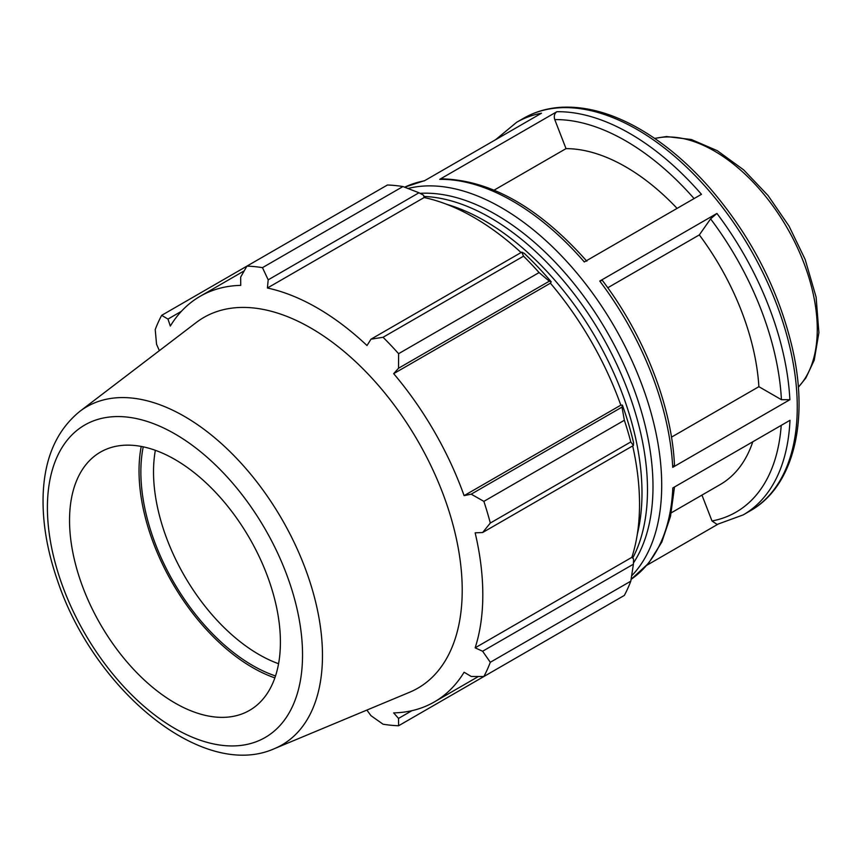 <?xml version="1.0" encoding="UTF-8"?>
<svg xmlns="http://www.w3.org/2000/svg" width="862" height="862" viewBox="0 0 862 862"><rect width="100%" height="100%" fill="white"/><g stroke="black" fill="none" stroke-linecap="round" stroke-linejoin="round"><path stroke-width="1.29" d="M633.441 562.972A222.105 128.233 -120 0 0 652.997 486.621A222.105 128.233 -120 0 0 420.053 193.357M632.697 558.113A222.105 128.233 -120 0 0 647.491 489.799A222.105 128.233 -120 0 0 423.878 196.439M637.309 534.235A222.105 128.233 -120 0 0 641.996 492.978A222.105 128.233 -120 0 0 446.861 204.38M701.948 495.09L712.001 520.982L717.098 524.441L743.227 514.883A226.641 130.852 -120 0 0 789.969 420.322L672.813 487.957A226.641 130.852 60 0 1 631.092 579.35L648.569 563.306L661.822 542.058L670.507 516.36L674.493 486.987M631.641 575.838A226.641 130.852 -120 0 0 614.768 327.344A226.641 130.852 -120 0 0 408.006 188.476M646.996 565.17L717.744 524.322M424.923 180.514L404.666 187.194A226.641 130.852 60 0 1 424.341 180.848L541.487 113.213A226.641 130.852 -120 0 0 516.586 122.329L495.672 139.666M556.863 111.715L439.717 179.35A226.641 130.852 60 0 1 584.307 261.951L701.452 194.316A226.641 130.852 -120 0 0 556.863 111.715C554.428 113.525 553.727 116.154 554.762 119.592L566.022 148.63L494.163 190.114M716.925 213.442L599.769 281.077A226.641 130.852 60 0 1 672.726 467.344L789.872 399.709A226.641 130.852 -120 0 0 716.925 213.442L710.59 218.873L699.33 234.906L607.775 287.757M671.476 437.153L758.883 386.682L781.425 399.699L789.872 399.709M586.839 261.208C539.062 207.494 490.64 180.029 441.57 178.833L439.717 179.35M672.726 467.344L674.461 464.812M674.461 464.801C671.713 405.679 644.108 335.296 602.312 280.344L599.769 281.077M758.883 386.682A188.864 109.043 -120 0 0 699.33 234.906M677.09 208.388A188.864 109.043 -120 0 0 566.022 148.63M402.953 186.548L262.468 267.651A251.823 145.387 -120 0 0 246.92 266.121L387.415 185.007A251.823 145.387 60 0 1 402.953 186.548L418.975 192.776L423.598 195.265L424.136 197.538A234.195 135.215 60 0 1 521.057 252.544M551.227 281.842A236.716 136.67 -120 0 0 524.268 253.385L521.779 252.135L523.546 256.165A251.823 145.387 60 0 1 539.095 272.575L549.309 281.195L551.227 281.842L550.398 283.189A234.195 135.215 60 0 1 620.823 405.162L622.407 405.129L621.998 407.112L624.357 420.268A251.823 145.387 60 0 1 630.801 441.937L633.408 445.482L633.57 442.702A236.716 136.67 -120 0 0 622.407 405.129M632.686 445.891A234.195 135.215 60 0 1 631.868 557.337L633.57 558.932L633.408 564.19L630.801 581.171A251.823 145.387 60 0 1 624.357 595.405L483.873 676.519L471.212 676.454L464.101 672.241A234.195 135.215 -120 0 1 434.308 701.959A234.195 135.215 -120 0 1 393.675 712.896L398.524 718.423L398.6 725.75L539.095 644.636M424.136 197.538L267.414 288.016L268.19 279.838L418.975 192.776M262.468 267.651L268.19 279.838M167.961 319.08L161.657 315.352L246.92 266.121L240.66 277.111L240.746 285.376A234.195 135.215 -120 0 0 200.113 296.323A234.195 135.215 -120 0 0 170.32 326.041L167.961 319.08L181.386 311.333M366.641 710.18A234.195 135.215 -120 0 0 367.007 710.256L370.994 715.697L383.051 724.209A251.823 145.387 -120 0 0 398.6 725.75M631.868 557.337L475.145 647.825A234.195 135.215 -120 0 0 482.806 594.748A234.195 135.215 -120 0 0 475.145 532.824L482.623 532.533L633.408 445.482M630.801 441.937L490.306 523.04L482.623 532.533M550.398 283.189L393.675 373.666L398.524 368.246L549.309 281.195M539.095 272.575L398.6 353.689L398.524 368.246M278.566 663.718A149.104 86.081 60 0 1 153.522 471.902A149.104 86.081 60 0 1 155.354 450.32M143.232 446.839A158.048 91.253 -120 0 0 275.517 675.959M141.228 446.43A160.644 92.751 -120 0 0 139.03 470.846A160.644 92.751 -120 0 0 274.859 677.898M633.408 564.19L482.623 651.241L490.306 662.285L630.801 581.171M482.623 651.241L475.145 647.825M274.504 748.615L409.633 692.24A214.035 123.578 -120 0 0 462.215 590.179A214.035 123.578 -120 0 0 363.538 369.378A214.035 123.578 -120 0 0 196.191 322.55L79.81 411.379C56.299 430.547 44.07 458.983 43.1 496.695C42.507 523.266 47.324 551.238 57.528 580.622C93.699 689.352 202.376 780.929 274.504 748.615A195.243 112.717 -120 0 0 322.474 655.508A195.243 112.717 -120 0 0 184.414 416.389A195.243 112.717 -120 0 0 79.81 411.379M490.306 523.04A251.823 145.387 -120 0 0 483.873 501.372L624.357 420.268M621.998 407.112L471.212 494.163L483.873 501.372M471.212 494.163L464.101 495.65A234.195 135.215 -120 0 0 393.675 373.666M398.6 353.689A251.823 145.387 -120 0 0 383.051 337.279L523.546 256.165M521.779 252.135L370.994 339.186L383.051 337.279M370.994 339.186L367.007 345.522A234.195 135.215 -120 0 0 267.414 288.016M161.657 315.352A251.823 145.387 -120 0 0 155.214 329.575L156.561 344.283L159.276 350.457A234.195 135.215 -120 0 0 159.158 350.812M483.873 676.519A251.823 145.387 -120 0 0 490.306 662.285M411.939 710.676L398.524 718.423M620.823 405.162L464.101 495.65M280.409 642.125A149.104 86.081 -120 0 0 211.675 488.312A149.104 86.081 -120 0 0 95.089 455.686A149.104 86.081 -120 0 0 69.542 520.389A149.104 86.081 -120 0 0 131.035 666.552A149.104 86.081 -120 0 0 243.774 713.23A149.104 86.081 -120 0 0 280.409 642.125M671.282 512.804L720.126 484.606A188.864 109.043 -120 0 0 752.785 441.786M654.797 138.502A145.603 84.067 60 0 1 714.318 150.99A145.603 84.067 60 0 1 817.273 329.306A145.603 84.067 60 0 1 798.32 387.103M781.22 425.365A220.672 127.404 60 0 1 712.001 520.982M516.586 122.329L523.687 118.234A226.641 130.852 60 0 1 637.007 129.451A226.641 130.852 60 0 1 785.066 329.176A226.641 130.852 60 0 1 750.328 510.778L743.227 514.883M554.762 119.592A220.672 127.404 60 0 1 694.082 198.572M710.59 218.873A220.672 127.404 60 0 1 781.425 399.699M302.54 654.904A180.406 104.162 60 0 1 174.975 728.562A180.406 104.162 60 0 1 47.399 507.61A180.406 104.162 60 0 1 174.975 433.952A180.406 104.162 60 0 1 302.54 654.904M798.341 387.297L805.873 377.955L814.234 360.144L818.9 332.624L816.109 297.11L805.151 259.44L789.021 226.092L768.074 195.566L743.658 169.868L717.303 150.688L691.356 139.515L666.488 136.541L654.635 138.394M523.687 118.234C535.065 111.694 547.704 108.041 561.604 107.254C586.419 106.069 612.548 113.375 639.992 129.16C664.02 143.124 686.831 162.218 708.402 186.429C750.457 234.82 778.505 288.975 792.544 348.894C809.181 421.744 793.428 486.545 750.328 510.778M478.399 676.498L434.308 701.959M244.205 270.862L200.113 296.323"/></g></svg>
